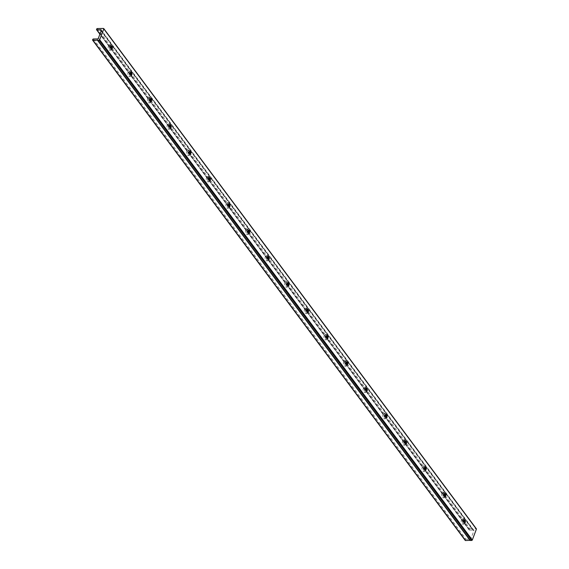 <?xml version="1.0" encoding="UTF-8"?>
<svg xmlns="http://www.w3.org/2000/svg" width="569" height="569" viewBox="0 0 569 569"><rect width="100%" height="100%" fill="white"/><g stroke="black" fill="none" stroke-linecap="round" stroke-linejoin="round"><path stroke-width="0.43" stroke-dasharray="2.85 2.13" d="M111.232 45.954A1.615 0.868 89.1 0 0 110.941 45.869A1.615 0.868 89.1 0 0 110.258 46.537A1.615 0.868 89.1 0 0 110.208 48.23A1.615 0.868 89.1 0 0 110.998 49.105A1.615 0.868 89.1 0 0 111.282 49.012M464.233 519.881A1.615 0.868 89.1 0 0 463.948 519.796A1.615 0.868 89.1 0 0 463.266 520.464A1.615 0.868 89.1 0 0 463.216 522.157A1.615 0.868 89.1 0 0 464.005 523.032A1.615 0.868 89.1 0 0 464.29 522.939M444.624 493.551A1.615 0.868 89.1 0 0 444.339 493.465A1.615 0.868 89.1 0 0 443.656 494.134A1.615 0.868 89.1 0 0 443.607 495.827A1.615 0.868 89.1 0 0 444.389 496.701A1.615 0.868 89.1 0 0 444.674 496.609M425.015 467.227A1.615 0.868 89.1 0 0 424.723 467.142A1.615 0.868 89.1 0 0 424.04 467.803A1.615 0.868 89.1 0 0 423.99 469.496A1.615 0.868 89.1 0 0 424.78 470.371A1.615 0.868 89.1 0 0 425.064 470.279M405.398 440.897A1.615 0.868 89.1 0 0 405.114 440.811A1.615 0.868 89.1 0 0 404.431 441.473A1.615 0.868 89.1 0 0 404.381 443.166A1.615 0.868 89.1 0 0 405.171 444.048A1.615 0.868 89.1 0 0 405.455 443.948M385.789 414.566A1.615 0.868 89.1 0 0 385.505 414.481A1.615 0.868 89.1 0 0 384.822 415.142A1.615 0.868 89.1 0 0 384.772 416.835A1.615 0.868 89.1 0 0 385.554 417.717A1.615 0.868 89.1 0 0 385.839 417.618M366.18 388.236A1.615 0.868 89.1 0 0 365.888 388.15A1.615 0.868 89.1 0 0 365.206 388.812A1.615 0.868 89.1 0 0 365.156 390.505A1.615 0.868 89.1 0 0 365.945 391.387A1.615 0.868 89.1 0 0 366.23 391.287M346.571 361.905A1.615 0.868 89.1 0 0 346.279 361.82A1.615 0.868 89.1 0 0 345.596 362.489A1.615 0.868 89.1 0 0 345.547 364.181A1.615 0.868 89.1 0 0 346.336 365.056A1.615 0.868 89.1 0 0 346.621 364.964M326.955 335.575A1.615 0.868 89.1 0 0 326.67 335.49A1.615 0.868 89.1 0 0 325.987 336.158A1.615 0.868 89.1 0 0 325.937 337.851A1.615 0.868 89.1 0 0 326.72 338.726A1.615 0.868 89.1 0 0 327.004 338.633M307.345 309.252A1.615 0.868 89.1 0 0 307.054 309.166A1.615 0.868 89.1 0 0 306.371 309.828A1.615 0.868 89.1 0 0 306.321 311.52A1.615 0.868 89.1 0 0 307.111 312.395A1.615 0.868 89.1 0 0 307.395 312.303M287.736 282.921A1.615 0.868 89.1 0 0 287.445 282.836A1.615 0.868 89.1 0 0 286.762 283.497A1.615 0.868 89.1 0 0 286.712 285.19A1.615 0.868 89.1 0 0 287.501 286.072A1.615 0.868 89.1 0 0 287.786 285.972M268.12 256.591A1.615 0.868 89.1 0 0 267.835 256.505A1.615 0.868 89.1 0 0 267.153 257.167A1.615 0.868 89.1 0 0 267.103 258.859A1.615 0.868 89.1 0 0 267.885 259.741A1.615 0.868 89.1 0 0 268.17 259.642M248.511 230.26A1.615 0.868 89.1 0 0 248.226 230.175A1.615 0.868 89.1 0 0 247.536 230.836A1.615 0.868 89.1 0 0 247.487 232.529A1.615 0.868 89.1 0 0 248.276 233.411A1.615 0.868 89.1 0 0 248.561 233.311M228.902 203.93A1.615 0.868 89.1 0 0 228.61 203.844A1.615 0.868 89.1 0 0 227.927 204.513A1.615 0.868 89.1 0 0 227.877 206.206A1.615 0.868 89.1 0 0 228.667 207.08A1.615 0.868 89.1 0 0 228.951 206.988M209.285 177.599A1.615 0.868 89.1 0 0 209.001 177.514A1.615 0.868 89.1 0 0 208.318 178.182A1.615 0.868 89.1 0 0 208.268 179.875A1.615 0.868 89.1 0 0 209.051 180.75A1.615 0.868 89.1 0 0 209.335 180.657M189.676 151.276A1.615 0.868 89.1 0 0 189.392 151.183A1.615 0.868 89.1 0 0 188.709 151.852A1.615 0.868 89.1 0 0 188.652 153.545A1.615 0.868 89.1 0 0 189.441 154.419A1.615 0.868 89.1 0 0 189.726 154.327M170.067 124.945A1.615 0.868 89.1 0 0 169.775 124.86A1.615 0.868 89.1 0 0 169.093 125.521A1.615 0.868 89.1 0 0 169.043 127.214A1.615 0.868 89.1 0 0 169.832 128.096A1.615 0.868 89.1 0 0 170.117 127.997M150.451 98.615A1.615 0.868 89.1 0 0 150.166 98.529A1.615 0.868 89.1 0 0 149.483 99.191A1.615 0.868 89.1 0 0 149.434 100.884A1.615 0.868 89.1 0 0 150.216 101.766A1.615 0.868 89.1 0 0 150.501 101.666M130.842 72.284A1.615 0.868 89.1 0 0 130.557 72.199A1.615 0.868 89.1 0 0 129.874 72.86A1.615 0.868 89.1 0 0 129.817 74.553A1.615 0.868 89.1 0 0 130.607 75.435A1.615 0.868 89.1 0 0 130.891 75.336M110.976 48.678A2.724 1.458 -90.9 0 1 110.841 49.112A2.724 1.458 -90.9 0 1 109.689 50.236A2.724 1.458 -90.9 0 1 108.366 48.756A2.724 1.458 -90.9 0 1 108.451 45.904A2.724 1.458 -90.9 0 1 109.604 44.787A2.724 1.458 -90.9 0 1 110.934 46.295M109.774 45.883A2.724 1.458 -90.9 0 1 110.927 44.766A2.724 1.458 -90.9 0 1 112.249 46.238A2.724 1.458 -90.9 0 1 112.164 49.09A2.724 1.458 -90.9 0 1 111.012 50.214A2.724 1.458 -90.9 0 1 109.689 48.735A2.724 1.458 -90.9 0 1 109.774 45.883M463.984 522.605A2.724 1.458 -90.9 0 1 463.849 523.039A2.724 1.458 -90.9 0 1 462.697 524.163A2.724 1.458 -90.9 0 1 461.374 522.683A2.724 1.458 -90.9 0 1 461.459 519.831A2.724 1.458 -90.9 0 1 462.611 518.715A2.724 1.458 -90.9 0 1 463.941 520.222M462.782 519.81A2.724 1.458 -90.9 0 1 463.927 518.693A2.724 1.458 -90.9 0 1 465.257 520.173A2.724 1.458 -90.9 0 1 465.172 523.018A2.724 1.458 -90.9 0 1 464.019 524.141A2.724 1.458 -90.9 0 1 462.697 522.662A2.724 1.458 -90.9 0 1 462.782 519.81M444.368 496.275A2.724 1.458 -90.9 0 1 444.24 496.716A2.724 1.458 -90.9 0 1 443.087 497.832A2.724 1.458 -90.9 0 1 441.764 496.353A2.724 1.458 -90.9 0 1 441.85 493.501A2.724 1.458 -90.9 0 1 442.995 492.384A2.724 1.458 -90.9 0 1 444.332 493.892M443.166 493.479A2.724 1.458 -90.9 0 1 444.318 492.363A2.724 1.458 -90.9 0 1 445.641 493.842A2.724 1.458 -90.9 0 1 445.563 496.687A2.724 1.458 -90.9 0 1 444.41 497.811A2.724 1.458 -90.9 0 1 443.08 496.332A2.724 1.458 -90.9 0 1 443.166 493.479M424.759 469.951A2.724 1.458 -90.9 0 1 424.623 470.385A2.724 1.458 -90.9 0 1 423.478 471.502A2.724 1.458 -90.9 0 1 422.148 470.022A2.724 1.458 -90.9 0 1 422.234 467.17A2.724 1.458 -90.9 0 1 423.386 466.054A2.724 1.458 -90.9 0 1 424.723 467.562M423.556 467.149A2.724 1.458 -90.9 0 1 424.709 466.032A2.724 1.458 -90.9 0 1 426.032 467.512A2.724 1.458 -90.9 0 1 425.946 470.364A2.724 1.458 -90.9 0 1 424.794 471.481A2.724 1.458 -90.9 0 1 423.471 470.001A2.724 1.458 -90.9 0 1 423.556 467.149M405.149 443.621A2.724 1.458 -90.9 0 1 405.014 444.055A2.724 1.458 -90.9 0 1 403.862 445.171A2.724 1.458 -90.9 0 1 402.539 443.692A2.724 1.458 -90.9 0 1 402.624 440.847A2.724 1.458 -90.9 0 1 403.777 439.723A2.724 1.458 -90.9 0 1 405.107 441.238M403.947 440.819A2.724 1.458 -90.9 0 1 405.1 439.702A2.724 1.458 -90.9 0 1 406.422 441.181A2.724 1.458 -90.9 0 1 406.337 444.033A2.724 1.458 -90.9 0 1 405.185 445.15A2.724 1.458 -90.9 0 1 403.862 443.671A2.724 1.458 -90.9 0 1 403.947 440.819M385.533 417.29A2.724 1.458 -90.9 0 1 385.405 417.724A2.724 1.458 -90.9 0 1 384.253 418.841A2.724 1.458 -90.9 0 1 382.93 417.361A2.724 1.458 -90.9 0 1 383.015 414.517A2.724 1.458 -90.9 0 1 384.16 413.393A2.724 1.458 -90.9 0 1 385.498 414.908M384.331 414.495A2.724 1.458 -90.9 0 1 385.483 413.371A2.724 1.458 -90.9 0 1 386.813 414.851A2.724 1.458 -90.9 0 1 386.728 417.703A2.724 1.458 -90.9 0 1 385.576 418.82A2.724 1.458 -90.9 0 1 384.253 417.34A2.724 1.458 -90.9 0 1 384.331 414.495M365.924 390.96A2.724 1.458 -90.9 0 1 365.789 391.394A2.724 1.458 -90.9 0 1 364.644 392.518A2.724 1.458 -90.9 0 1 363.314 391.038A2.724 1.458 -90.9 0 1 363.399 388.186A2.724 1.458 -90.9 0 1 364.551 387.062A2.724 1.458 -90.9 0 1 365.888 388.577M364.722 388.165A2.724 1.458 -90.9 0 1 365.874 387.041A2.724 1.458 -90.9 0 1 367.197 388.52A2.724 1.458 -90.9 0 1 367.112 391.372A2.724 1.458 -90.9 0 1 365.967 392.489A2.724 1.458 -90.9 0 1 364.637 391.017A2.724 1.458 -90.9 0 1 364.722 388.165M346.315 364.629A2.724 1.458 -90.9 0 1 346.18 365.063A2.724 1.458 -90.9 0 1 345.027 366.187A2.724 1.458 -90.9 0 1 343.704 364.708A2.724 1.458 -90.9 0 1 343.79 361.856A2.724 1.458 -90.9 0 1 344.942 360.739A2.724 1.458 -90.9 0 1 346.272 362.247M345.113 361.834A2.724 1.458 -90.9 0 1 346.265 360.718A2.724 1.458 -90.9 0 1 347.588 362.19A2.724 1.458 -90.9 0 1 347.503 365.042A2.724 1.458 -90.9 0 1 346.35 366.166A2.724 1.458 -90.9 0 1 345.027 364.686A2.724 1.458 -90.9 0 1 345.113 361.834M326.698 338.299A2.724 1.458 -90.9 0 1 326.57 338.74A2.724 1.458 -90.9 0 1 325.418 339.857A2.724 1.458 -90.9 0 1 324.095 338.377A2.724 1.458 -90.9 0 1 324.181 335.525A2.724 1.458 -90.9 0 1 325.326 334.408A2.724 1.458 -90.9 0 1 326.663 335.916M325.496 335.504A2.724 1.458 -90.9 0 1 326.649 334.387A2.724 1.458 -90.9 0 1 327.979 335.866A2.724 1.458 -90.9 0 1 327.893 338.711A2.724 1.458 -90.9 0 1 326.741 339.835A2.724 1.458 -90.9 0 1 325.418 338.356A2.724 1.458 -90.9 0 1 325.496 335.504M307.089 311.976A2.724 1.458 -90.9 0 1 306.954 312.409A2.724 1.458 -90.9 0 1 305.809 313.526A2.724 1.458 -90.9 0 1 304.479 312.047A2.724 1.458 -90.9 0 1 304.564 309.195A2.724 1.458 -90.9 0 1 305.717 308.078A2.724 1.458 -90.9 0 1 307.054 309.586M305.887 309.173A2.724 1.458 -90.9 0 1 307.04 308.057A2.724 1.458 -90.9 0 1 308.362 309.536A2.724 1.458 -90.9 0 1 308.277 312.388A2.724 1.458 -90.9 0 1 307.132 313.505A2.724 1.458 -90.9 0 1 305.802 312.025A2.724 1.458 -90.9 0 1 305.887 309.173M287.48 285.645A2.724 1.458 -90.9 0 1 287.345 286.079A2.724 1.458 -90.9 0 1 286.193 287.196A2.724 1.458 -90.9 0 1 284.87 285.716A2.724 1.458 -90.9 0 1 284.955 282.871A2.724 1.458 -90.9 0 1 286.107 281.747A2.724 1.458 -90.9 0 1 287.437 283.262M286.278 282.843A2.724 1.458 -90.9 0 1 287.43 281.726A2.724 1.458 -90.9 0 1 288.753 283.206A2.724 1.458 -90.9 0 1 288.668 286.058A2.724 1.458 -90.9 0 1 287.516 287.174A2.724 1.458 -90.9 0 1 286.193 285.695A2.724 1.458 -90.9 0 1 286.278 282.843M267.871 259.315A2.724 1.458 -90.9 0 1 267.736 259.749A2.724 1.458 -90.9 0 1 266.584 260.865A2.724 1.458 -90.9 0 1 265.261 259.386A2.724 1.458 -90.9 0 1 265.346 256.541A2.724 1.458 -90.9 0 1 266.491 255.417A2.724 1.458 -90.9 0 1 267.828 256.932M266.669 256.519A2.724 1.458 -90.9 0 1 267.814 255.396A2.724 1.458 -90.9 0 1 269.144 256.875A2.724 1.458 -90.9 0 1 269.059 259.727A2.724 1.458 -90.9 0 1 267.907 260.844A2.724 1.458 -90.9 0 1 266.584 259.364A2.724 1.458 -90.9 0 1 266.669 256.519M248.255 232.984A2.724 1.458 -90.9 0 1 248.12 233.418A2.724 1.458 -90.9 0 1 246.974 234.542A2.724 1.458 -90.9 0 1 245.644 233.062A2.724 1.458 -90.9 0 1 245.73 230.21A2.724 1.458 -90.9 0 1 246.882 229.087A2.724 1.458 -90.9 0 1 248.219 230.601M247.053 230.189A2.724 1.458 -90.9 0 1 248.205 229.065A2.724 1.458 -90.9 0 1 249.528 230.545A2.724 1.458 -90.9 0 1 249.442 233.397A2.724 1.458 -90.9 0 1 248.297 234.513A2.724 1.458 -90.9 0 1 246.967 233.041A2.724 1.458 -90.9 0 1 247.053 230.189M228.646 206.654A2.724 1.458 -90.9 0 1 228.51 207.088A2.724 1.458 -90.9 0 1 227.358 208.211A2.724 1.458 -90.9 0 1 226.035 206.732A2.724 1.458 -90.9 0 1 226.121 203.88A2.724 1.458 -90.9 0 1 227.273 202.763A2.724 1.458 -90.9 0 1 228.603 204.271M227.444 203.858A2.724 1.458 -90.9 0 1 228.596 202.742A2.724 1.458 -90.9 0 1 229.919 204.214A2.724 1.458 -90.9 0 1 229.833 207.066A2.724 1.458 -90.9 0 1 228.681 208.19A2.724 1.458 -90.9 0 1 227.358 206.711A2.724 1.458 -90.9 0 1 227.444 203.858M209.036 180.323A2.724 1.458 -90.9 0 1 208.901 180.757A2.724 1.458 -90.9 0 1 207.749 181.881A2.724 1.458 -90.9 0 1 206.426 180.401A2.724 1.458 -90.9 0 1 206.511 177.549A2.724 1.458 -90.9 0 1 207.657 176.433A2.724 1.458 -90.9 0 1 208.994 177.941M207.834 177.528A2.724 1.458 -90.9 0 1 208.979 176.411A2.724 1.458 -90.9 0 1 210.31 177.891A2.724 1.458 -90.9 0 1 210.224 180.736A2.724 1.458 -90.9 0 1 209.072 181.86A2.724 1.458 -90.9 0 1 207.749 180.38A2.724 1.458 -90.9 0 1 207.834 177.528M189.42 154A2.724 1.458 -90.9 0 1 189.292 154.434A2.724 1.458 -90.9 0 1 188.14 155.55A2.724 1.458 -90.9 0 1 186.81 154.071A2.724 1.458 -90.9 0 1 186.895 151.219A2.724 1.458 -90.9 0 1 188.047 150.102A2.724 1.458 -90.9 0 1 189.385 151.61M188.218 151.198A2.724 1.458 -90.9 0 1 189.37 150.081A2.724 1.458 -90.9 0 1 190.693 151.56A2.724 1.458 -90.9 0 1 190.608 154.412A2.724 1.458 -90.9 0 1 189.463 155.529A2.724 1.458 -90.9 0 1 188.133 154.05A2.724 1.458 -90.9 0 1 188.218 151.198M169.811 127.669A2.724 1.458 -90.9 0 1 169.676 128.103A2.724 1.458 -90.9 0 1 168.524 129.22A2.724 1.458 -90.9 0 1 167.201 127.741A2.724 1.458 -90.9 0 1 167.286 124.888A2.724 1.458 -90.9 0 1 168.438 123.772A2.724 1.458 -90.9 0 1 169.768 125.287M168.609 124.867A2.724 1.458 -90.9 0 1 169.761 123.75A2.724 1.458 -90.9 0 1 171.084 125.23A2.724 1.458 -90.9 0 1 170.999 128.082A2.724 1.458 -90.9 0 1 169.847 129.199A2.724 1.458 -90.9 0 1 168.524 127.719A2.724 1.458 -90.9 0 1 168.609 124.867M150.202 101.339A2.724 1.458 -90.9 0 1 150.067 101.773A2.724 1.458 -90.9 0 1 148.914 102.889A2.724 1.458 -90.9 0 1 147.591 101.41A2.724 1.458 -90.9 0 1 147.677 98.565A2.724 1.458 -90.9 0 1 148.822 97.441A2.724 1.458 -90.9 0 1 150.159 98.956M149 98.544A2.724 1.458 -90.9 0 1 150.145 97.42A2.724 1.458 -90.9 0 1 151.475 98.899A2.724 1.458 -90.9 0 1 151.39 101.751A2.724 1.458 -90.9 0 1 150.237 102.868A2.724 1.458 -90.9 0 1 148.914 101.389A2.724 1.458 -90.9 0 1 149 98.544M130.585 75.008A2.724 1.458 -90.9 0 1 130.457 75.442A2.724 1.458 -90.9 0 1 129.305 76.566A2.724 1.458 -90.9 0 1 127.975 75.087A2.724 1.458 -90.9 0 1 128.061 72.235A2.724 1.458 -90.9 0 1 129.213 71.111A2.724 1.458 -90.9 0 1 130.55 72.626M129.383 72.213A2.724 1.458 -90.9 0 1 130.536 71.089A2.724 1.458 -90.9 0 1 131.859 72.569A2.724 1.458 -90.9 0 1 131.773 75.421A2.724 1.458 -90.9 0 1 130.628 76.538A2.724 1.458 -90.9 0 1 129.298 75.065A2.724 1.458 -90.9 0 1 129.383 72.213M101.097 31.018L472.811 530.059L469.461 530.116L99.959 34.04M96.538 29.417L469.162 529.675A0.555 0.377 -36.7 0 0 469.461 530.116M469.162 529.675L469.311 529.262L96.694 29.005M97.335 28.55L469.951 528.807A0.555 0.377 -36.7 0 0 469.311 529.262M469.951 528.807L476.104 528.708L103.487 28.45M92.598 39.851L465.214 540.109A0.555 0.377 -36.7 0 0 465.207 540.137M465.214 540.109L465.371 539.697L92.754 39.439M93.394 38.984L466.011 539.241A0.555 0.377 -36.7 0 0 465.371 539.697M466.011 539.241L469.361 539.184L96.744 38.934M96.879 38.948L469.496 539.206A0.555 0.377 -36.7 0 0 469.361 539.184M469.496 539.206A1.11 0.754 -36.7 0 0 471.047 538.338L473.87 530.863A1.11 0.754 -36.7 0 0 473.821 530.216A1.11 0.754 -36.7 0 0 472.967 530.038L101.154 30.868M101.254 30.605L473.87 530.863M98.43 38.08L471.047 538.338M111.517 45.861L110.941 45.869M464.517 519.789L463.948 519.796M444.908 493.458L444.339 493.465M425.299 467.128L424.723 467.142M405.683 440.797L405.114 440.811M386.074 414.474L385.505 414.481M366.464 388.143L365.888 388.15M346.848 361.813L346.279 361.82M327.239 335.482L326.67 335.49M307.63 309.152L307.054 309.166M288.014 282.821L287.445 282.836M268.404 256.498L267.835 256.505M248.795 230.168L248.226 230.175M229.186 203.837L228.61 203.844M209.57 177.507L209.001 177.514M189.961 151.176L189.392 151.183M170.351 124.846L169.775 124.86M150.735 98.515L150.166 98.529M131.126 72.192L130.557 72.199M110.927 44.766L109.604 44.787M463.927 518.693L462.611 518.715M444.318 492.363L442.995 492.384M424.709 466.032L423.386 466.054M405.1 439.702L403.777 439.723M385.483 413.371L384.16 413.393M365.874 387.041L364.551 387.062M346.265 360.718L344.942 360.739M326.649 334.387L325.326 334.408M307.04 308.057L305.717 308.078M287.43 281.726L286.107 281.747M267.814 255.396L266.491 255.417M248.205 229.065L246.882 229.087M228.596 202.742L227.273 202.763M208.979 176.411L207.657 176.433M189.37 150.081L188.047 150.102M169.761 123.75L168.438 123.772M150.145 97.42L148.822 97.441M130.536 71.089L129.213 71.111M111.567 49.098L110.998 49.105M464.574 523.025L464.005 523.032M444.965 496.694L444.389 496.701M425.349 470.364L424.78 470.371M405.74 444.033L405.171 444.048M386.131 417.703L385.554 417.717M366.514 391.38L365.945 391.387M346.905 365.049L346.336 365.056M327.296 338.719L326.72 338.726M307.68 312.388L307.111 312.395M288.07 286.058L287.501 286.072M268.461 259.727L267.885 259.741M248.845 233.404L248.276 233.411M229.236 207.073L228.667 207.08M209.627 180.743L209.051 180.75M190.01 154.412L189.441 154.419M170.401 128.082L169.832 128.096M150.792 101.751L150.216 101.766M131.176 75.428L130.607 75.435M473.821 530.216L101.204 29.958M469.183 530.002L99.895 34.211M111.012 50.214L109.689 50.236M464.019 524.141L462.697 524.163M444.41 497.811L443.087 497.832M424.794 471.481L423.478 471.502M405.185 445.15L403.862 445.171M385.576 418.82L384.253 418.841M365.967 392.489L364.644 392.518M346.35 366.166L345.027 366.187M326.741 339.835L325.418 339.857M307.132 313.505L305.809 313.526M287.516 287.174L286.193 287.196M267.907 260.844L266.584 260.865M248.297 234.513L246.974 234.542M228.681 208.19L227.358 208.211M209.072 181.86L207.749 181.881M189.463 155.529L188.14 155.55M169.847 129.199L168.524 129.22M150.237 102.868L148.914 102.889M130.628 76.538L129.305 76.566M470.385 540.365L97.768 40.107"/><path stroke-width="0.85" d="M111.282 49.012A1.615 0.868 89.1 0 0 111.68 48.443A1.615 0.868 89.1 0 0 111.232 45.954M112.249 48.429A1.615 0.868 89.1 0 0 112.299 46.736A1.615 0.868 89.1 0 0 111.517 45.861A1.615 0.868 89.1 0 0 110.834 46.523A1.615 0.868 89.1 0 0 110.777 48.216A1.615 0.868 89.1 0 0 111.567 49.098A1.615 0.868 89.1 0 0 112.249 48.429M464.29 522.939A1.615 0.868 89.1 0 0 464.688 522.37A1.615 0.868 89.1 0 0 464.233 519.881M465.257 522.356A1.615 0.868 89.1 0 0 465.307 520.663A1.615 0.868 89.1 0 0 464.517 519.789A1.615 0.868 89.1 0 0 463.835 520.45A1.615 0.868 89.1 0 0 463.785 522.143A1.615 0.868 89.1 0 0 464.574 523.025A1.615 0.868 89.1 0 0 465.257 522.356M444.674 496.609A1.615 0.868 89.1 0 0 445.072 496.04A1.615 0.868 89.1 0 0 444.624 493.551M445.648 496.026A1.615 0.868 89.1 0 0 445.698 494.34A1.615 0.868 89.1 0 0 444.908 493.458A1.615 0.868 89.1 0 0 444.225 494.12A1.615 0.868 89.1 0 0 444.176 495.812A1.615 0.868 89.1 0 0 444.965 496.694A1.615 0.868 89.1 0 0 445.648 496.026M425.064 470.279A1.615 0.868 89.1 0 0 425.463 469.709A1.615 0.868 89.1 0 0 425.015 467.227M426.032 469.702A1.615 0.868 89.1 0 0 426.081 468.01A1.615 0.868 89.1 0 0 425.299 467.128A1.615 0.868 89.1 0 0 424.616 467.796A1.615 0.868 89.1 0 0 424.566 469.489A1.615 0.868 89.1 0 0 425.349 470.364A1.615 0.868 89.1 0 0 426.032 469.702M405.455 443.948A1.615 0.868 89.1 0 0 405.853 443.379A1.615 0.868 89.1 0 0 405.398 440.897M406.422 443.372A1.615 0.868 89.1 0 0 406.472 441.679A1.615 0.868 89.1 0 0 405.683 440.797A1.615 0.868 89.1 0 0 405 441.466A1.615 0.868 89.1 0 0 404.95 443.159A1.615 0.868 89.1 0 0 405.74 444.033A1.615 0.868 89.1 0 0 406.422 443.372M385.839 417.618A1.615 0.868 89.1 0 0 386.237 417.049A1.615 0.868 89.1 0 0 385.789 414.566M386.813 417.041A1.615 0.868 89.1 0 0 386.863 415.349A1.615 0.868 89.1 0 0 386.074 414.474A1.615 0.868 89.1 0 0 385.391 415.135A1.615 0.868 89.1 0 0 385.341 416.828A1.615 0.868 89.1 0 0 386.131 417.703A1.615 0.868 89.1 0 0 386.813 417.041M366.23 391.287A1.615 0.868 89.1 0 0 366.628 390.718A1.615 0.868 89.1 0 0 366.18 388.236M367.197 390.711A1.615 0.868 89.1 0 0 367.247 389.018A1.615 0.868 89.1 0 0 366.464 388.143A1.615 0.868 89.1 0 0 365.782 388.805A1.615 0.868 89.1 0 0 365.732 390.498A1.615 0.868 89.1 0 0 366.514 391.38A1.615 0.868 89.1 0 0 367.197 390.711M346.621 364.964A1.615 0.868 89.1 0 0 347.019 364.395A1.615 0.868 89.1 0 0 346.571 361.905M347.588 364.38A1.615 0.868 89.1 0 0 347.638 362.688A1.615 0.868 89.1 0 0 346.848 361.813A1.615 0.868 89.1 0 0 346.165 362.474A1.615 0.868 89.1 0 0 346.116 364.167A1.615 0.868 89.1 0 0 346.905 365.049A1.615 0.868 89.1 0 0 347.588 364.38M327.004 338.633A1.615 0.868 89.1 0 0 327.403 338.064A1.615 0.868 89.1 0 0 326.955 335.575M327.979 338.05A1.615 0.868 89.1 0 0 328.029 336.357A1.615 0.868 89.1 0 0 327.239 335.482A1.615 0.868 89.1 0 0 326.556 336.144A1.615 0.868 89.1 0 0 326.506 337.837A1.615 0.868 89.1 0 0 327.296 338.719A1.615 0.868 89.1 0 0 327.979 338.05M307.395 312.303A1.615 0.868 89.1 0 0 307.793 311.734A1.615 0.868 89.1 0 0 307.345 309.252M308.362 311.727A1.615 0.868 89.1 0 0 308.412 310.034A1.615 0.868 89.1 0 0 307.63 309.152A1.615 0.868 89.1 0 0 306.947 309.821A1.615 0.868 89.1 0 0 306.897 311.513A1.615 0.868 89.1 0 0 307.68 312.388A1.615 0.868 89.1 0 0 308.362 311.727M287.786 285.972A1.615 0.868 89.1 0 0 288.184 285.403A1.615 0.868 89.1 0 0 287.736 282.921M288.753 285.396A1.615 0.868 89.1 0 0 288.803 283.703A1.615 0.868 89.1 0 0 288.014 282.821A1.615 0.868 89.1 0 0 287.331 283.49A1.615 0.868 89.1 0 0 287.281 285.183A1.615 0.868 89.1 0 0 288.07 286.058A1.615 0.868 89.1 0 0 288.753 285.396M268.17 259.642A1.615 0.868 89.1 0 0 268.568 259.073A1.615 0.868 89.1 0 0 268.12 256.591M269.144 259.066A1.615 0.868 89.1 0 0 269.194 257.373A1.615 0.868 89.1 0 0 268.404 256.498A1.615 0.868 89.1 0 0 267.722 257.16A1.615 0.868 89.1 0 0 267.672 258.852A1.615 0.868 89.1 0 0 268.461 259.727A1.615 0.868 89.1 0 0 269.144 259.066M248.561 233.311A1.615 0.868 89.1 0 0 248.959 232.742A1.615 0.868 89.1 0 0 248.511 230.26M249.528 232.735A1.615 0.868 89.1 0 0 249.578 231.042A1.615 0.868 89.1 0 0 248.795 230.168A1.615 0.868 89.1 0 0 248.112 230.829A1.615 0.868 89.1 0 0 248.063 232.522A1.615 0.868 89.1 0 0 248.845 233.404A1.615 0.868 89.1 0 0 249.528 232.735M228.951 206.988A1.615 0.868 89.1 0 0 229.35 206.419A1.615 0.868 89.1 0 0 228.902 203.93M229.919 206.405A1.615 0.868 89.1 0 0 229.968 204.712A1.615 0.868 89.1 0 0 229.186 203.837A1.615 0.868 89.1 0 0 228.496 204.499A1.615 0.868 89.1 0 0 228.446 206.191A1.615 0.868 89.1 0 0 229.236 207.073A1.615 0.868 89.1 0 0 229.919 206.405M209.335 180.657A1.615 0.868 89.1 0 0 209.733 180.089A1.615 0.868 89.1 0 0 209.285 177.599M210.31 180.074A1.615 0.868 89.1 0 0 210.359 178.382A1.615 0.868 89.1 0 0 209.57 177.507A1.615 0.868 89.1 0 0 208.887 178.168A1.615 0.868 89.1 0 0 208.837 179.861A1.615 0.868 89.1 0 0 209.627 180.743A1.615 0.868 89.1 0 0 210.31 180.074M189.726 154.327A1.615 0.868 89.1 0 0 190.124 153.758A1.615 0.868 89.1 0 0 189.676 151.276M190.693 153.751A1.615 0.868 89.1 0 0 190.75 152.058A1.615 0.868 89.1 0 0 189.961 151.176A1.615 0.868 89.1 0 0 189.278 151.845A1.615 0.868 89.1 0 0 189.228 153.538A1.615 0.868 89.1 0 0 190.01 154.412A1.615 0.868 89.1 0 0 190.693 153.751M170.117 127.997A1.615 0.868 89.1 0 0 170.515 127.428A1.615 0.868 89.1 0 0 170.067 124.945M171.084 127.42A1.615 0.868 89.1 0 0 171.134 125.728A1.615 0.868 89.1 0 0 170.351 124.846A1.615 0.868 89.1 0 0 169.669 125.514A1.615 0.868 89.1 0 0 169.612 127.207A1.615 0.868 89.1 0 0 170.401 128.082A1.615 0.868 89.1 0 0 171.084 127.42M150.501 101.666A1.615 0.868 89.1 0 0 150.899 101.097A1.615 0.868 89.1 0 0 150.451 98.615M151.475 101.09A1.615 0.868 89.1 0 0 151.525 99.397A1.615 0.868 89.1 0 0 150.735 98.515A1.615 0.868 89.1 0 0 150.052 99.184A1.615 0.868 89.1 0 0 150.003 100.877A1.615 0.868 89.1 0 0 150.792 101.751A1.615 0.868 89.1 0 0 151.475 101.09M130.891 75.336A1.615 0.868 89.1 0 0 131.29 74.767A1.615 0.868 89.1 0 0 130.842 72.284M131.859 74.759A1.615 0.868 89.1 0 0 131.916 73.067A1.615 0.868 89.1 0 0 131.126 72.192A1.615 0.868 89.1 0 0 130.443 72.853A1.615 0.868 89.1 0 0 130.393 74.546A1.615 0.868 89.1 0 0 131.176 75.428A1.615 0.868 89.1 0 0 131.859 74.759M110.934 46.295A2.724 1.458 -90.9 0 1 110.976 48.678M463.941 520.222A2.724 1.458 -90.9 0 1 463.984 522.605M444.332 493.892A2.724 1.458 -90.9 0 1 444.368 496.275M424.723 467.562A2.724 1.458 -90.9 0 1 424.759 469.951M405.107 441.238A2.724 1.458 -90.9 0 1 405.149 443.621M385.498 414.908A2.724 1.458 -90.9 0 1 385.533 417.29M365.888 388.577A2.724 1.458 -90.9 0 1 365.924 390.96M346.272 362.247A2.724 1.458 -90.9 0 1 346.315 364.629M326.663 335.916A2.724 1.458 -90.9 0 1 326.698 338.299M307.054 309.586A2.724 1.458 -90.9 0 1 307.089 311.976M287.437 283.262A2.724 1.458 -90.9 0 1 287.48 285.645M267.828 256.932A2.724 1.458 -90.9 0 1 267.871 259.315M248.219 230.601A2.724 1.458 -90.9 0 1 248.255 232.984M228.603 204.271A2.724 1.458 -90.9 0 1 228.646 206.654M208.994 177.941A2.724 1.458 -90.9 0 1 209.036 180.323M189.385 151.61A2.724 1.458 -90.9 0 1 189.42 154M169.768 125.287A2.724 1.458 -90.9 0 1 169.811 127.669M150.159 98.956A2.724 1.458 -90.9 0 1 150.202 101.339M130.55 72.626A2.724 1.458 -90.9 0 1 130.585 75.008M476.402 529.149L472.306 539.995L99.689 39.738L103.786 28.891L476.402 529.149A0.555 0.377 143.3 0 0 476.381 528.821L103.757 28.564A0.555 0.377 143.3 0 1 103.786 28.891M99.689 39.738A0.555 0.377 143.3 0 1 99.049 40.193L92.896 40.292A0.555 0.377 143.3 0 1 92.598 39.851L92.754 39.439A0.555 0.377 143.3 0 1 93.394 38.984L96.744 38.934A0.555 0.377 143.3 0 1 96.879 38.948A1.11 0.754 -36.7 0 0 98.43 38.08L101.254 30.605A1.11 0.754 -36.7 0 0 101.204 29.958A1.11 0.754 -36.7 0 0 100.343 29.78A0.555 0.377 143.3 0 1 100.194 29.801L96.837 29.858A0.555 0.377 143.3 0 1 96.538 29.417L96.694 29.005A0.555 0.377 143.3 0 1 97.335 28.55L103.487 28.45A0.555 0.377 143.3 0 1 103.757 28.564M99.049 40.193L471.665 540.45A0.555 0.377 -36.7 0 0 472.306 539.995M471.665 540.45L470.399 540.472L97.776 40.214M470.286 540.322L465.513 540.55L92.896 40.292M465.207 540.137A0.555 0.377 -36.7 0 0 465.513 540.55M97.47 40.214L470.086 540.472M99.959 34.04L96.837 29.858M100.194 29.801L101.097 31.018M101.154 30.868L100.343 29.78M99.895 34.211L96.566 29.744M465.243 540.436L92.619 40.179"/></g></svg>
